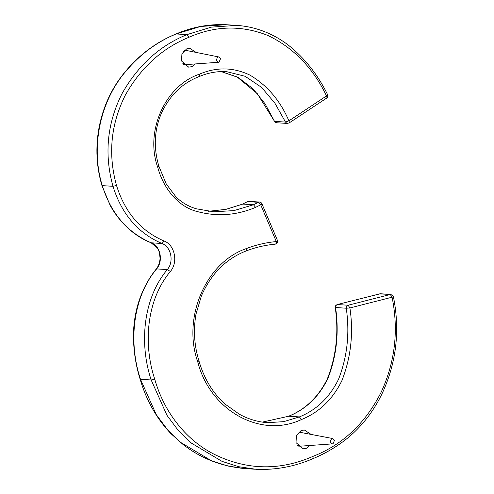 <?xml version="1.0" encoding="UTF-8"?>
<svg xmlns="http://www.w3.org/2000/svg" width="494" height="494" viewBox="0 0 494 494"><rect width="100%" height="100%" fill="white"/><g stroke="black" fill="none" stroke-linecap="round" stroke-linejoin="round"><path stroke-width="0.74" d="M309.917 445.489L306.428 448.256L303.174 448.805L296.023 442.618L296.412 435.412L301.112 430.54L304.36 429.99L310.633 434.127M195.365 63.93L191.931 66.622L188.677 67.172L181.533 60.984L181.922 53.778L186.615 48.906L189.869 48.356L196.093 52.413M158.593 166.28C159.259 166.392 158.963 166.725 157.716 167.287C163.489 188.578 178.303 207.134 197.822 211.698C217.304 216.817 236.558 215.378 255.583 207.375L260.727 204.812L258.411 202.305L253.49 204.757L255.583 207.375M301.507 419.53C319.254 412.348 332.746 399.319 341.99 380.442C350.975 357.218 353.618 333.055 349.919 307.941L392.082 297.197L390.279 294.486L348.116 305.23L349.919 307.941L346.263 308.225C349.863 333.104 347.307 356.736 338.594 379.133C329.702 397.33 316.642 409.927 299.407 416.911L301.507 419.53C260.319 438.981 210.104 410.267 197.866 362.275C199.113 361.713 199.403 361.38 198.742 361.268M216.119 60.515L217.57 57.069L218.774 56.946L220.546 58.681L219.089 62.127L218.434 62.287L216.119 60.515M183.163 51.623L184.293 50.993L187.411 50.678L218.774 56.946M218.434 62.287L186.534 64.56L182.44 63.09M330.078 442.118L331.536 438.666L332.734 438.542L334.506 440.278L333.055 443.729L332.394 443.884L330.078 442.118M298.747 432.065L332.734 438.542M332.394 443.884L300.494 446.162L297.376 445.415M175.901 34.018L200.601 26.472L225.801 24.7L236.552 25.385L211.278 27.145L186.899 34.636L188.992 37.248C215.322 25.645 241.615 25.046 267.859 35.457C293.461 47.702 313.017 67.857 326.528 95.916C327.664 95.07 327.893 94.576 327.213 94.434M247.364 201.719L242.529 204.127L225.962 209.339L208.579 211.29L225.919 209.376L242.801 204.084L253.49 204.757L233.921 210.611L213.871 211.79L196.563 208.839C188.887 206.708 182.027 202.738 175.988 196.921L166.243 183.941L158.957 166.422C156.604 158.796 155.382 150.917 155.289 142.778C155.344 132.466 157.376 122.654 161.371 113.354C169.664 95.416 182.163 83.196 198.866 76.687C207.813 72.859 216.989 71.161 226.4 71.599L245.129 76.298L261.585 87.382L274.973 103.302L285.513 122.08L286.915 123.352L289.058 123L326.676 98.078C327.874 97.114 328.177 95.953 327.59 94.607L327.565 94.564M101.912 185.478L102.283 185.633C90.235 146.885 100.344 100.671 125.927 71.21C140.197 54.254 156.962 41.836 176.21 33.956L186.899 34.636C159.562 45.8 137.943 65.467 122.037 93.625C107.105 123.309 104.086 154.202 112.972 186.306L116.516 185.472C107.853 154.177 110.804 124.05 125.365 95.083C140.913 67.53 162.125 48.251 188.992 37.248M151.047 242.752L151.281 242.813C127.341 232.526 111.008 213.47 102.283 185.633L112.972 186.306C121.703 214.143 138.036 233.205 161.964 243.486L164.113 241.029C140.87 231.056 125.007 212.537 116.516 185.472M156.228 269.045L156.635 268.903C163.483 260.993 160.47 246.043 151.281 242.813L161.964 243.486C171.128 246.747 174.215 261.697 167.324 269.576L170.368 271.465C178.402 262.277 174.808 244.839 164.113 241.029M247.012 468.713L245.265 468.621C221.361 466.472 200.471 458.296 182.589 444.081L170.98 433.689C156.617 418.591 146.323 400.412 140.111 379.151L140.481 379.293C128.557 343.571 132.046 298.203 156.635 268.903L167.324 269.576C142.717 298.87 139.265 344.232 151.17 379.972L154.715 379.133C143.038 343.91 146.459 299.969 170.368 271.465M312.307 458.87C313.066 458.759 313.258 457.944 312.881 456.419C280.172 470.72 247.797 470.263 215.755 455.054C187.164 441.321 164.335 413.206 154.715 379.133M245.265 468.621L228.049 466.058L211.321 460.698L180.736 442.457L167.503 429.687L156.265 414.62L140.481 379.293L151.17 379.972L166.96 415.306L178.211 430.379L191.456 443.149L222.041 461.371L238.775 466.719L256.133 469.3C275.498 470.158 294.313 466.669 312.572 458.827C321.884 454.993 330.795 450.158 339.304 444.316C349.672 437.196 358.891 428.477 366.968 418.165C373.192 410.125 378.497 401.375 382.893 391.903C396.559 361.466 400.054 329.696 393.385 296.604M393.026 296.48C393.687 296.573 393.372 296.808 392.082 297.197C398.738 330.233 395.114 361.874 381.189 392.131C365.43 423.327 342.657 444.754 312.881 456.419M326.33 98.158C327.065 98.059 327.127 97.312 326.528 95.916L288.91 120.839C289.509 122.24 289.441 122.987 288.712 123.08M198.594 76.731C199.354 76.619 199.545 75.804 199.168 74.285C166.163 85.264 144.507 130.089 157.716 167.287M276.807 122.771L274.825 121.407L285.513 122.08L288.91 120.839C280.184 100.529 267.143 85.258 249.773 75.026C233.149 67.147 216.286 66.9 199.168 74.285M261.493 203.516C262.166 203.645 261.913 204.078 260.727 204.812L276.313 241.572C277.492 240.831 277.752 240.399 277.078 240.269M199.101 361.392L199.107 361.41C204.053 378.46 212.525 392.563 224.523 403.715L239.3 414.182C248.247 419.14 257.683 421.975 267.606 422.685L264.809 422.444M262.308 422.123L288.718 416.238L299.407 416.911L283.698 421.648L267.606 422.685M245.611 251.076C246.37 250.964 246.562 250.149 246.191 248.63C205.831 262.456 181.959 317.815 197.866 362.275M246.191 248.63C255.972 244.882 266.013 242.523 276.313 241.572C276.344 243.178 275.967 244.042 275.177 244.166L275.282 244.16C265.222 245.098 255.423 247.389 245.882 251.032C225.733 259.054 210.889 274.059 201.348 296.054L195.957 314.258C193.234 330.363 194.284 346.084 199.107 361.417M259.535 202.04L258.411 202.305L247.722 201.632L248.846 201.367M390.871 294.418L379.207 293.905M288.416 416.294L288.718 416.238C305.959 409.254 319.019 396.657 327.911 378.435C336.624 356.063 339.174 332.431 335.574 307.552C335.537 306.021 336.155 305.02 337.433 304.557L348.116 305.23C346.844 305.7 346.226 306.694 346.263 308.225L335.216 307.466C334.951 306.311 335.624 305.348 337.229 304.576L380.182 293.745M287.391 123.438L276.702 122.765C276.35 123.025 275.596 122.518 274.448 121.234L265.099 103.851L252.953 88.673L238.108 77.41L221.028 71.537M242.486 204.146L247.426 201.682M275.294 244.16C279.079 242.332 277.258 241.702 277.455 240.436L261.869 203.676C261.937 203.145 261.165 202.602 259.56 202.04L248.976 201.379M225.863 24.706L226.913 24.774M337.229 304.576L380.324 293.757M274.442 121.221L257.244 93.588L237.064 76.922L221.009 71.537M327.584 94.607C317.766 74.619 304.656 58.094 288.255 45.034C281.561 39.952 274.442 35.809 266.896 32.604C257.102 28.461 246.969 26.052 236.49 25.379M393.391 296.598L390.915 294.424L380.219 293.751M267.569 422.679L267.106 422.648M140.111 379.151C135.628 364.788 133.411 349.956 133.46 334.648C133.627 324.342 135.109 314.27 137.919 304.428C141.846 291.188 147.953 279.382 156.24 269.026C158.586 266 159.858 262.444 160.056 258.343C159.593 252.669 158.66 249.217 157.265 247.988L151.084 242.764C136.554 237.157 121.067 224.968 110.15 205.381L101.918 185.485C96.41 166.719 95.435 147.552 98.979 127.977C103.036 106.741 111.638 88.167 124.772 72.248C139.191 54.822 156.246 42.07 175.938 34C192.067 27.059 208.684 23.959 225.801 24.7M288.453 416.281C305.354 409.47 318.29 397.09 327.25 379.126C336.253 356.248 338.909 332.357 335.222 307.459M262.295 422.117L288.447 416.281M247.408 201.694L248.871 201.367M254.855 469.214L245.314 468.608M184.25 50.431L186.707 50.586M183.367 64.411L185.824 64.566M297.863 446.045L299.79 446.162"/></g></svg>
